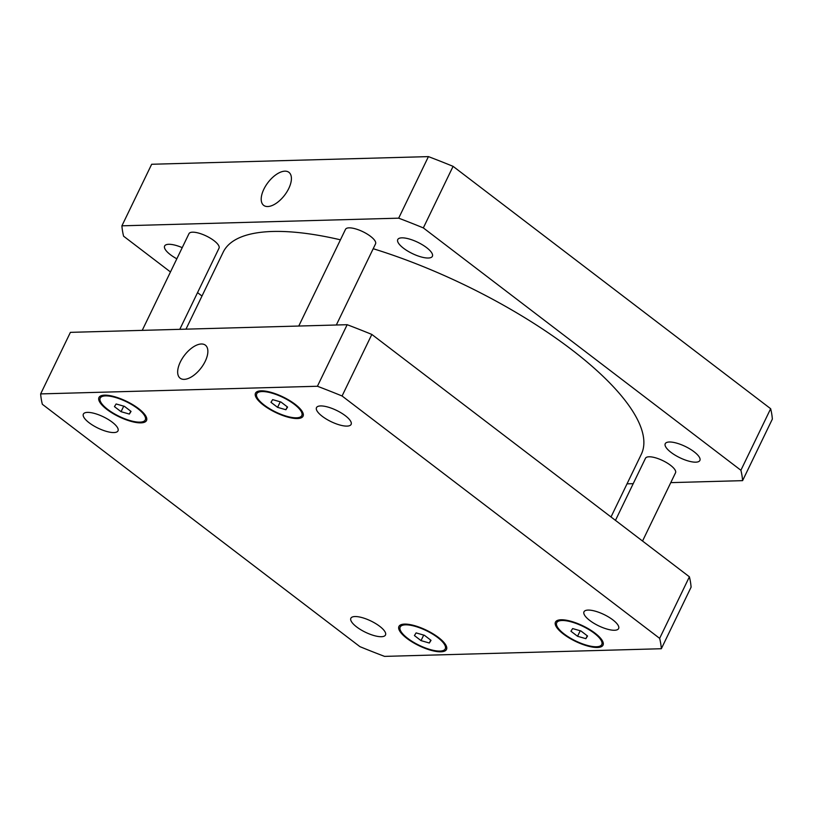 <?xml version="1.0" encoding="UTF-8"?>
<svg xmlns="http://www.w3.org/2000/svg" width="813" height="813" viewBox="0 0 813 813"><rect width="100%" height="100%" fill="white"/><g stroke="black" fill="none" stroke-linecap="round" stroke-linejoin="round"><path stroke-width="1.22" d="M205.211 361.328A20.782 10.457 127.4 0 1 180.151 378.197A20.782 10.457 127.4 0 1 184.46 355.332A20.782 10.457 127.4 0 1 205.374 345.149A20.782 10.457 127.4 0 1 205.211 361.328M288.757 188.504A20.782 10.457 127.4 0 1 263.697 205.374A20.782 10.457 127.4 0 1 268.005 182.508A20.782 10.457 127.4 0 1 288.92 172.326A20.782 10.457 127.4 0 1 288.757 188.504M615.461 520.371L645.481 458.278A16.687 5.427 25.8 0 1 649.038 456.784A16.687 5.427 25.8 0 1 666.934 462.851A16.687 5.427 25.8 0 1 675.522 472.8L642.534 541.041M298.757 326.043L345.505 229.337A16.687 5.427 25.8 0 1 349.062 227.843A16.687 5.427 25.8 0 1 366.958 233.91A16.687 5.427 25.8 0 1 375.545 243.859L336.328 324.997M142.224 330.373L188.982 233.666A16.687 5.427 25.8 0 1 192.539 232.183A16.687 5.427 25.8 0 1 210.425 238.239A16.687 5.427 25.8 0 1 219.022 248.189L179.795 329.326M176.828 258.798A19.238 6.26 25.8 0 1 164.622 246.014A19.238 6.26 25.8 0 1 168.728 244.296A19.238 6.26 25.8 0 1 182.224 247.64M695.776 462.17A19.238 6.26 25.8 0 1 675.146 455.178A19.238 6.26 25.8 0 1 665.237 443.715A19.238 6.26 25.8 0 1 669.343 441.998A19.238 6.26 25.8 0 1 689.973 448.989A19.238 6.26 25.8 0 1 699.881 460.453A19.238 6.26 25.8 0 1 695.776 462.17M428.278 258.016A19.238 6.26 25.8 0 1 407.659 251.034A19.238 6.26 25.8 0 1 397.75 239.561A19.238 6.26 25.8 0 1 401.846 237.843A19.238 6.26 25.8 0 1 422.475 244.835A19.238 6.26 25.8 0 1 432.384 256.308A19.238 6.26 25.8 0 1 428.278 258.016M121.909 225.821L151.665 164.267L428.431 156.614A340.657 110.842 25.8 0 1 453.085 166.35L770.653 408.715A340.657 110.842 25.8 0 1 772.35 419.091L742.594 480.646A340.657 110.842 -154.2 0 0 740.897 470.27L423.329 227.904A340.657 110.842 -154.2 0 0 398.675 218.169L121.909 225.821A340.657 110.842 -154.2 0 0 123.596 236.197L170.466 271.959M627.026 483.837L633.205 483.674M670.776 482.627L742.594 480.646M197.539 292.629L201.99 296.023M611.01 516.977L641.305 454.294A232.203 75.548 -154.2 0 0 373.197 248.717M340.434 239.815A232.203 75.548 -154.2 0 0 223.189 252.172L185.974 329.163M398.675 218.169L428.431 156.614M423.329 227.904L453.085 166.35M740.897 470.27L770.653 408.715M87.469 412.384A19.238 6.26 25.8 0 1 108.099 419.376A19.238 6.26 25.8 0 1 118.007 430.839A19.238 6.26 25.8 0 1 97.956 428.105A19.238 6.26 25.8 0 1 83.363 414.102A19.238 6.26 25.8 0 1 87.469 412.384M320.586 405.931A19.238 6.26 25.8 0 1 341.216 412.923A19.238 6.26 25.8 0 1 351.125 424.396A19.238 6.26 25.8 0 1 331.084 421.652A19.238 6.26 25.8 0 1 316.491 407.648A19.238 6.26 25.8 0 1 320.586 405.931M588.084 610.085A19.238 6.26 25.8 0 1 608.713 617.077A19.238 6.26 25.8 0 1 618.622 628.54A19.238 6.26 25.8 0 1 598.581 625.807A19.238 6.26 25.8 0 1 583.988 611.803A19.238 6.26 25.8 0 1 588.084 610.085M354.966 616.539A19.238 6.26 25.8 0 1 375.586 623.52A19.238 6.26 25.8 0 1 385.494 634.994A19.238 6.26 25.8 0 1 365.454 632.26A19.238 6.26 25.8 0 1 350.86 618.246A19.238 6.26 25.8 0 1 354.966 616.539M570.939 631.234L572.626 628.571L580.929 630.959L587.545 636.01L585.868 638.672L577.555 636.284L570.939 631.234M577.555 636.284L580.228 630.756M585.868 638.672L587.26 635.786M270.963 402.303L272.65 399.63L280.952 402.018L287.578 407.069L285.891 409.742L277.579 407.354L270.963 402.303M277.579 407.354L280.251 401.825M285.891 409.742L287.284 406.856M114.44 406.632L116.127 403.97L124.43 406.348L131.045 411.408L129.358 414.071L121.056 411.683L114.44 406.632M121.056 411.683L123.728 406.154M129.358 414.071L130.761 411.185M414.417 635.573L416.104 632.9L424.406 635.288L431.022 640.339L429.335 643.012L421.032 640.624L414.417 635.573M421.032 640.624L423.705 635.095M429.335 643.012L430.727 640.126M562.047 620.502A25.03 8.14 -154.2 0 0 556.712 622.728A25.03 8.14 -154.2 0 0 575.695 640.959A25.03 8.14 -154.2 0 0 601.783 644.516A25.03 8.14 -154.2 0 0 588.886 629.597A25.03 8.14 -154.2 0 0 562.047 620.502M561.092 619.77A26.423 8.597 25.8 0 1 589.425 629.374A26.423 8.597 25.8 0 1 603.033 645.126A26.423 8.597 25.8 0 1 575.502 641.366A26.423 8.597 25.8 0 1 555.462 622.128A26.423 8.597 25.8 0 1 561.092 619.77M262.071 391.561A25.03 8.14 -154.2 0 0 256.735 393.797A25.03 8.14 -154.2 0 0 275.729 412.018A25.03 8.14 -154.2 0 0 301.806 415.575A25.03 8.14 -154.2 0 0 288.91 400.657A25.03 8.14 -154.2 0 0 262.071 391.561M261.115 390.829A26.423 8.597 25.8 0 1 289.448 400.433A26.423 8.597 25.8 0 1 303.056 416.185A26.423 8.597 25.8 0 1 275.526 412.425A26.423 8.597 25.8 0 1 255.485 393.187A26.423 8.597 25.8 0 1 261.115 390.829M105.548 395.89A25.03 8.14 -154.2 0 0 100.212 398.126A25.03 8.14 -154.2 0 0 119.196 416.347A25.03 8.14 -154.2 0 0 145.273 419.904A25.03 8.14 -154.2 0 0 132.387 404.986A25.03 8.14 -154.2 0 0 105.548 395.89M104.592 395.159A26.423 8.597 25.8 0 1 132.915 404.762A26.423 8.597 25.8 0 1 146.523 420.514A26.423 8.597 25.8 0 1 119.003 416.754A26.423 8.597 25.8 0 1 98.952 397.516A26.423 8.597 25.8 0 1 104.592 395.159M405.524 624.831A25.03 8.14 -154.2 0 0 400.189 627.067A25.03 8.14 -154.2 0 0 419.173 645.288A25.03 8.14 -154.2 0 0 445.25 648.845A25.03 8.14 -154.2 0 0 432.364 633.927A25.03 8.14 -154.2 0 0 405.524 624.831M404.569 624.099A26.423 8.597 25.8 0 1 432.892 633.703A26.423 8.597 25.8 0 1 446.5 649.455A26.423 8.597 25.8 0 1 418.98 645.695A26.423 8.597 25.8 0 1 398.929 626.457A26.423 8.597 25.8 0 1 404.569 624.099M384.569 656.386A340.657 110.842 25.8 0 1 359.915 646.65L42.347 404.285A340.657 110.842 25.8 0 1 40.65 393.909L317.416 386.256A340.657 110.842 25.8 0 1 342.07 395.992L659.648 638.357A340.657 110.842 25.8 0 1 661.335 648.733L384.569 656.386M661.335 648.733L691.091 587.179A340.657 110.842 -154.2 0 0 689.404 576.803L371.836 334.438A340.657 110.842 -154.2 0 0 347.171 324.702L70.406 332.354L40.65 393.909M347.171 324.702L317.416 386.256M371.836 334.438L342.07 395.992M689.404 576.803L659.648 638.357M601.783 644.516L602.972 642.036M556.712 622.728L557.911 620.258M301.806 415.575L302.995 413.106M256.735 393.797L257.934 391.317M145.273 419.904L146.472 417.435M100.212 398.126L101.412 395.646M445.25 648.845L446.449 646.376M400.189 627.067L401.378 624.587"/></g></svg>
